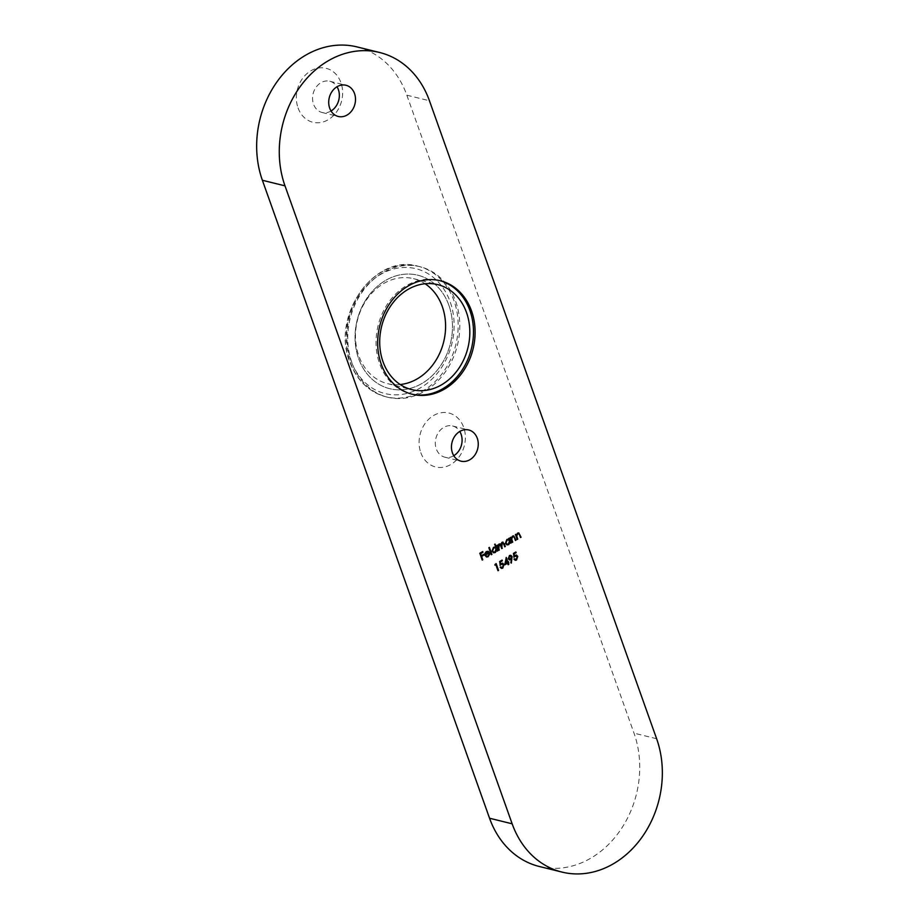 <?xml version="1.0" encoding="UTF-8"?>
<svg xmlns="http://www.w3.org/2000/svg" width="919" height="919" viewBox="0 0 919 919"><rect width="100%" height="100%" fill="white"/><g stroke="black" fill="none" stroke-linecap="round" stroke-linejoin="round"><path stroke-width="0.69" stroke-dasharray="4.59 3.45" d="M420.799 452.619A27.765 22.826 103.9 0 0 450.942 464.428A27.765 22.826 103.9 0 0 463.681 427.358A27.765 22.826 103.9 0 0 433.538 415.549A27.765 22.826 103.9 0 0 420.799 452.619M453.779 455.709A16.071 13.222 -76.1 0 1 444.842 457.191A16.071 13.222 -76.1 0 1 436.284 448.897A16.071 13.222 -76.1 0 1 438.788 431.987A16.071 13.222 -76.1 0 1 452.55 425.979A16.071 13.222 -76.1 0 1 459.776 431.448M298.055 107.914A27.765 22.826 103.9 0 0 328.198 119.723A27.765 22.826 103.9 0 0 340.938 82.653A27.765 22.826 103.9 0 0 310.794 70.843A27.765 22.826 103.9 0 0 298.055 107.914M331.035 110.992A16.071 13.222 -76.1 0 1 322.098 112.486A16.071 13.222 -76.1 0 1 313.54 104.18A16.071 13.222 -76.1 0 1 316.044 87.271A16.071 13.222 -76.1 0 1 329.806 81.263A16.071 13.222 -76.1 0 1 337.02 86.742M448.909 305.361A58.46 48.064 -76.1 0 1 439.787 366.853A58.46 48.064 -76.1 0 1 389.759 388.703A58.46 48.064 -76.1 0 1 358.617 358.536A58.46 48.064 -76.1 0 1 367.738 297.032A58.46 48.064 -76.1 0 1 417.777 275.195A58.46 48.064 -76.1 0 1 448.909 305.361A58.46 48.064 -76.1 0 1 439.787 366.853A58.46 48.064 -76.1 0 1 389.759 388.703A58.46 48.064 -76.1 0 1 358.617 358.536A58.46 48.064 -76.1 0 1 367.738 297.032A58.46 48.064 -76.1 0 1 417.777 275.195A58.46 48.064 -76.1 0 1 448.909 305.361M357.02 46.915A93.531 76.897 -76.1 0 1 406.841 95.185L634.007 733.155A93.531 76.897 -76.1 0 1 591.089 858.013A93.531 76.897 -76.1 0 1 539.361 866.502M506.897 544.852L505.151 543.29L506.53 539.384L508.655 539.35L508.644 538.511M508.322 538.431L509.183 538.189M510.091 543.405L509.792 542.543M507.047 544.163L508.15 543.922L509.218 540.923L508.173 539.809M511.86 542.371L510.413 537.477M510.079 537.397L510.941 537.155M510.941 537.971L512.572 536.087M512.251 536.018L513.572 535.857M515.145 540.429L514.169 537.075M513.847 536.995L512.377 536.673M516.915 539.396L515.456 534.502M515.134 534.421L515.996 534.18M515.996 534.996L517.627 533.112M517.305 533.031L518.615 532.882M520.2 537.454L519.224 534.1M518.902 534.019L517.431 533.698M494.606 565.082L495.031 564.255M494.709 564.174L496.145 563.611M497.707 570.653L495.525 564.542M498.454 550.263L497.007 545.369M496.685 545.289L497.547 545.047M497.535 545.829L498.213 544.852M497.891 544.783L499.017 544.071M500.51 544.381L498.695 543.991L500.51 544.381L502.004 542.313M501.682 542.233L502.865 542.107M504.428 546.736L503.474 544.048L501.808 542.899M501.441 548.505L500.545 545.966L498.822 544.657M493.492 552.744L491.745 551.182L493.124 547.276L495.272 547.287L494.537 544.393M494.215 544.312L495.065 544.082M496.697 551.297L496.386 550.435M493.641 552.055L494.744 551.814L495.812 548.815L494.778 547.701M491.033 554.628L488.862 547.735M488.54 547.655L489.402 547.414M486.565 556.294L487.863 556.133M487.541 556.052L489.092 554.146M488.77 554.065L489.666 554.146M486.461 556.96L485.037 555.444M484.715 555.363L484.945 553.479M484.623 553.41L486.323 551.549M486.002 551.469L488.104 551.411M485.129 554.513L488.437 552.572L487.69 551.894M500.2 564.909L499.66 561.532M499.339 561.452L502.107 560.085M500.327 563.887L501.303 563.416M500.981 563.336L502.475 563.14M501.303 568.344L500.235 567.31M499.913 567.23L500.775 567M502.532 567.448L500.579 567.115M502.211 567.368L503.428 564.829M503.107 564.748L502.394 563.91M504.497 564.748L506.151 557.5M507.621 562.072L508.632 561.739M507.885 564.645L507.334 563.083M505.301 563.427L507.081 562.382L506.024 559.43M510.459 562.933L511.136 559.189M509.367 559.878L508.31 558.752M507.977 558.672L509.459 555.547M509.137 555.467L510.642 555.283M509.471 559.085L510.378 558.855L511.182 556.742L510.539 556.052M513.985 556.788L513.445 553.41M513.124 553.33L515.892 551.974M514.1 555.765L515.088 555.294M514.766 555.225L516.26 555.019M515.088 560.222L514.02 559.2M513.698 559.12L514.56 558.878M516.306 559.326L514.364 558.993M515.984 559.246L517.213 556.707M516.892 556.627L516.168 555.8M481.924 560.004L479.821 553.272M479.5 553.192L482.728 551.561M481.028 555.673L483.727 554.352M351.851 362.523A67.225 55.266 -76.1 0 1 362.339 291.794A67.225 55.266 -76.1 0 1 419.88 266.671A67.225 55.266 -76.1 0 1 455.675 301.375A67.225 55.266 -76.1 0 1 445.198 372.092A67.225 55.266 -76.1 0 1 387.657 397.215A67.225 55.266 -76.1 0 1 351.851 362.523M400.213 384.521A54.072 44.457 -76.1 0 1 387.577 383.648A54.072 44.457 -76.1 0 1 358.778 355.745A54.072 44.457 -76.1 0 1 367.209 298.859A54.072 44.457 -76.1 0 1 413.493 278.652A54.072 44.457 -76.1 0 1 425.083 283.753M411.563 394.079A58.46 48.064 -76.1 0 1 410.759 393.883A58.46 48.064 -76.1 0 1 379.627 363.717A58.46 48.064 -76.1 0 1 388.737 302.213A58.46 48.064 -76.1 0 1 438.777 280.375A58.46 48.064 -76.1 0 1 439.581 280.582M656.625 738.738L634.007 733.155M406.841 95.185L429.449 100.768M454.066 300.972A67.225 55.266 103.9 0 0 418.26 266.28A67.225 55.266 103.9 0 0 360.719 291.403A67.225 55.266 103.9 0 0 350.231 362.12A67.225 55.266 103.9 0 0 386.037 396.813A67.225 55.266 103.9 0 0 443.578 371.69A67.225 55.266 103.9 0 0 454.066 300.972M350.874 360.397A64.307 52.865 -76.1 0 1 380.386 274.551A64.307 52.865 -76.1 0 1 450.195 301.903A64.307 52.865 -76.1 0 1 420.684 387.738A64.307 52.865 -76.1 0 1 350.874 360.397M444.842 457.191L461.005 461.177M410.759 393.883L412.378 394.285M322.098 112.486L338.261 116.472M329.806 81.263L345.958 85.249M438.777 280.375L440.396 280.766M452.55 425.979L468.701 429.966M419.88 266.671L418.26 266.28C374.963 252.932 330.679 315.389 349.737 361.776C356.767 380.386 368.875 392.068 386.037 396.813L387.657 397.215M387.577 383.648L411.804 389.633M413.493 278.652L437.72 284.626"/><path stroke-width="1.38" d="M459.776 431.448A16.071 13.222 -76.1 0 1 461.108 434.273A16.071 13.222 -76.1 0 1 453.779 455.709M337.02 86.742A16.071 13.222 -76.1 0 1 338.364 89.568A16.071 13.222 -76.1 0 1 331.035 110.992M477.271 438.26A16.071 13.222 -76.1 0 1 474.767 455.169A16.071 13.222 -76.1 0 1 461.005 461.177A16.071 13.222 -76.1 0 1 452.435 452.883A16.071 13.222 -76.1 0 1 454.951 435.974A16.071 13.222 -76.1 0 1 468.701 429.966A16.071 13.222 -76.1 0 1 477.271 438.26M471.527 310.944A58.46 48.064 -76.1 0 1 462.406 372.436A58.46 48.064 -76.1 0 1 412.378 394.285A58.46 48.064 -76.1 0 1 381.236 364.119A58.46 48.064 -76.1 0 1 390.357 302.615A58.46 48.064 -76.1 0 1 440.396 280.766A58.46 48.064 -76.1 0 1 471.527 310.944M354.527 93.554A16.071 13.222 -76.1 0 1 352.011 110.464A16.071 13.222 -76.1 0 1 338.261 116.472A16.071 13.222 -76.1 0 1 329.691 108.178A16.071 13.222 -76.1 0 1 332.207 91.257A16.071 13.222 -76.1 0 1 345.958 85.249A16.071 13.222 -76.1 0 1 354.527 93.554M507.656 563.163L504.818 564.829L506.266 557.431L507.943 562.141L508.632 561.739L508.747 564.415L508.207 564.726L507.334 563.083L504.876 564.53M491.895 554.398L491.355 554.708L488.862 547.735L489.402 547.414L491.895 554.398L491.274 554.49M494.801 547.058L495.594 547.368L495.065 544.082L497.558 551.055L496.708 550.515L495.272 552.514L493.652 552.79L492.067 551.262L493.446 547.356L494.962 547.092M512.159 823.815A93.531 76.897 103.9 0 0 561.98 872.085L539.361 866.502A93.531 76.897 -76.1 0 1 489.551 818.232L512.159 823.815L284.993 185.845L262.375 180.262A93.531 76.897 -76.1 0 1 305.292 55.404A93.531 76.897 -76.1 0 1 357.02 46.915L379.639 52.498A93.531 76.897 103.9 0 0 327.911 60.987A93.531 76.897 103.9 0 0 284.993 185.845M561.98 872.085A93.531 76.897 103.9 0 0 613.708 863.596A93.531 76.897 103.9 0 0 656.625 738.738L429.449 100.768A93.531 76.897 103.9 0 0 379.639 52.498M508.218 539.143L508.977 539.43L509.183 538.189L510.953 543.163L510.114 542.624L508.666 544.622L507.058 544.898L505.473 543.37L506.851 539.464L508.379 539.166M512.71 542.13L512.182 542.451L510.413 537.477L511.263 538.052L512.572 536.087L513.732 535.892L516.007 540.188L515.467 540.51L514.169 537.075L512.699 536.753L511.676 538.948L512.71 542.13L512.101 542.221M514.169 537.075L512.377 536.673L511.676 538.948M517.765 539.154L517.236 539.476L515.456 534.502L516.317 535.076L517.627 533.112L518.787 532.905L521.062 537.213L520.522 537.535L519.224 534.1L517.753 533.778L516.731 535.972L517.765 539.154L517.156 539.246M519.224 534.1L517.431 533.698L516.731 535.972M495.858 564.622L494.939 565.162L496.145 563.611L498.569 570.412L498.029 570.733L495.858 564.622L494.962 564.875M502.004 542.313L504.324 543.807L505.289 546.506L504.749 546.816L503.796 544.128L502.13 542.98L501.763 548.586L500.866 546.047L499.143 544.737L498.776 550.343L497.007 545.369L497.857 545.909L499.017 544.071L500.832 544.462L502.004 542.313L503.038 542.13M499.017 544.071L500.832 544.462L499.902 543.864M502.716 542.807L501.808 542.899L501.292 546.254L502.302 548.264M499.718 544.576L498.822 544.657L498.247 547.85L499.316 550.021M485.611 555.237L486.725 556.34L487.863 556.133L489.666 554.146L488.138 556.707L486.611 557.017L485.037 555.444L484.945 553.479L486.323 551.549L488.426 551.492L489.517 552.939L485.289 555.168L486.565 556.294M487.874 551.262L489.517 552.939M500.258 565.3L499.66 561.532L502.107 560.085L502.36 560.785L500.327 561.98L500.648 563.967L502.636 563.175L503.98 564.53L502.75 568.16L501.475 568.39L500.235 567.31L502.532 567.448L503.428 564.829L501.452 564.174L500.258 565.3M500.775 567L502.532 567.448M503.107 564.748L501.131 564.094L502.222 563.864L499.936 565.219M512.055 556.546L511.332 563.106L511.458 559.269L509.528 559.924L508.31 558.752L509.459 555.547L510.815 555.317L512.055 556.546L511.332 563.106M514.043 557.178L513.445 553.41L515.892 551.974L516.145 552.675L514.112 553.87L514.422 555.846L516.421 555.053L517.753 556.42L516.524 560.039L515.249 560.28L514.02 559.2L516.306 559.326L517.213 556.707L515.237 556.052L514.043 557.178M514.56 558.878L516.306 559.326M516.892 556.627L514.916 555.972L516.007 555.742L513.721 557.098M482.774 559.763L482.245 560.073L479.821 553.272L482.728 551.561L482.98 552.262L480.603 553.652L481.349 555.754L483.727 554.352L483.968 555.053L481.602 556.443L482.774 559.763L482.165 559.855M489.551 818.232L262.375 180.262M508.942 538.339L510.953 543.163M508.666 544.622L510.114 542.624M508.345 544.542L506.897 544.852M508.173 539.809L506.748 539.993L505.68 542.98L507.047 544.163M509.54 541.004L508.333 539.844L507.07 540.073L506.013 543.06L507.196 544.209L508.471 544.002L509.54 541.004M510.7 537.305L511.263 538.052M513.572 535.857L516.007 540.188M513.847 536.995L512.377 536.673L513.847 536.995M511.355 538.867L512.388 542.049M515.754 534.33L516.317 535.076M518.615 532.882L521.062 537.213M518.902 534.019L517.431 533.698L518.902 534.019M516.409 535.892L517.443 539.074M495.892 563.749L498.569 570.412M497.305 545.197L497.857 545.909M502.865 542.107L505.289 546.506M502.567 542.761L501.808 542.899M499.568 544.519L498.822 544.657M494.824 544.22L497.558 551.055M495.272 552.514L496.708 550.515M494.939 552.434L493.492 552.744M494.778 547.701L493.354 547.885L492.285 550.872L493.641 552.055M496.134 548.896L494.939 547.735L493.675 547.965L492.607 550.952L493.802 552.101L495.065 551.894L496.134 548.896M489.161 547.563L491.562 554.318M489.345 554.065L488.138 556.707M487.817 556.627L486.461 556.96M489.195 552.859L485.289 555.168M487.69 551.894L486.243 552.066L485.129 554.513L488.77 552.652L486.565 552.147L485.45 554.594M502.038 560.705L500.327 561.98M500.005 561.9L500.648 563.967M502.475 563.14L503.98 564.53M503.646 564.461L502.75 568.16M502.417 568.08L501.303 568.344M500.453 566.92L502.211 567.368L500.453 566.92M506.093 557.799L507.943 562.141M507.862 562.761L508.747 564.415M506.346 559.51L505.301 563.427L507.403 562.462L506.346 559.51L505.622 563.508M510.849 559.694L511.458 559.269M510.527 559.614L509.367 559.878M510.642 555.283L511.734 556.466M511.504 556.822L509.367 556.179L511.182 556.742L509.367 556.179L508.506 558.327L510.7 558.936L511.504 556.822L509.689 556.259L508.827 558.407L510.7 558.936M515.823 552.595L514.112 553.87M513.79 553.789L514.422 555.846M516.26 555.019L517.753 556.42M517.431 556.34L516.524 560.039M516.202 559.97L515.088 560.222M514.238 558.798L515.984 559.246L514.238 558.798M482.659 552.181L480.603 553.652M480.281 553.571L481.349 555.754M483.647 554.973L481.602 556.443M481.269 556.363L482.452 559.682M466.519 312.54A54.072 44.457 -76.1 0 1 458.087 369.427A54.072 44.457 -76.1 0 1 411.804 389.633A54.072 44.457 -76.1 0 1 383.005 361.718A54.072 44.457 -76.1 0 1 391.437 304.832A54.072 44.457 -76.1 0 1 437.72 284.626A54.072 44.457 -76.1 0 1 466.519 312.54M425.083 283.753A54.072 44.457 -76.1 0 1 442.292 306.555A54.072 44.457 -76.1 0 1 400.213 384.521M439.581 280.582A58.46 48.064 -76.1 0 1 469.908 310.542A58.46 48.064 -76.1 0 1 461.074 371.644A58.46 48.064 -76.1 0 1 411.563 394.079"/></g></svg>
